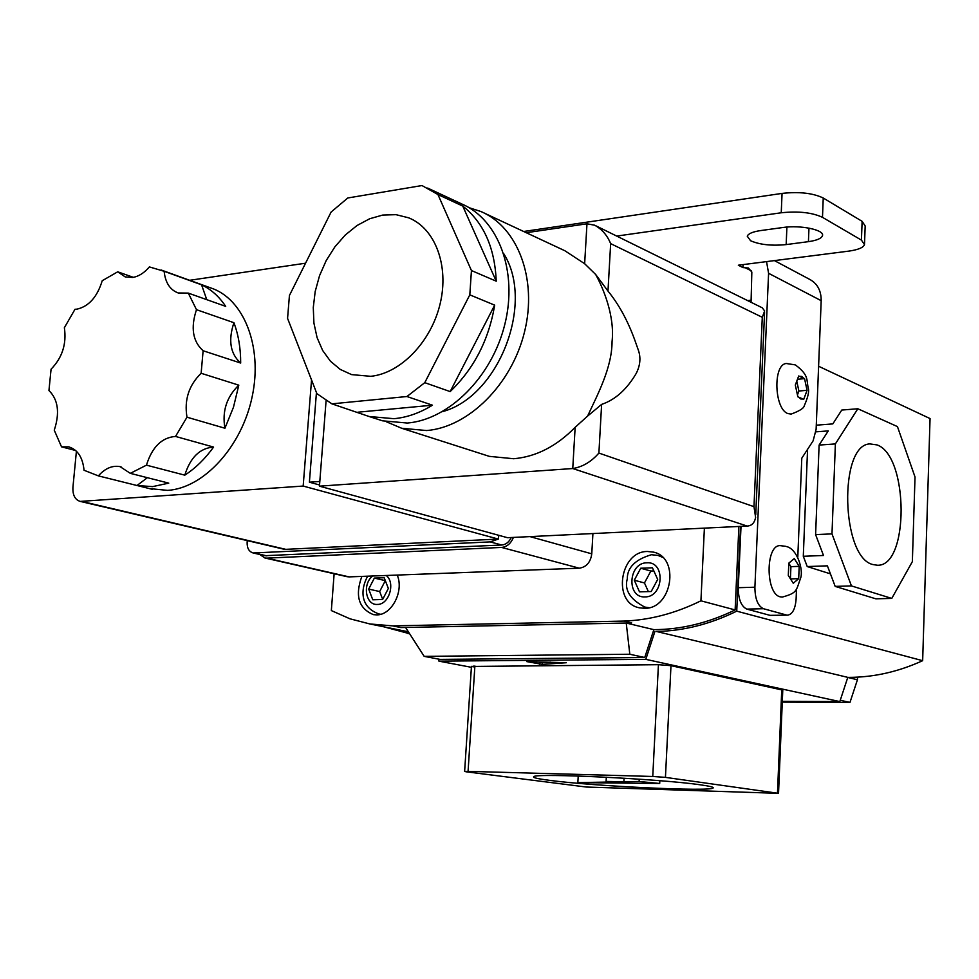 <?xml version="1.0" encoding="UTF-8"?>
<svg xmlns="http://www.w3.org/2000/svg" width="979" height="979" viewBox="0 0 979 979"><rect width="100%" height="100%" fill="white"/><g stroke="black" fill="none" stroke-linecap="round" stroke-linejoin="round"><path stroke-width="1.47" d="M361.851 576.411C354.802 595.746 358.669 608.497 373.427 614.641L376.585 614.885C391.686 615.314 404.241 591.169 397.217 575.065M647.425 551.483C619.487 551.226 612.193 603.309 639.642 607.849L644.476 608.314C672.157 609.171 680.27 557.369 653.372 552.107L647.425 551.483M661.07 555.974L660.238 556.084M646.336 607.567L647.009 608.094M334.133 573.743L331.343 610.578L349.992 618.814L369.854 623.953L392.652 625.875L623.966 621.078C649.787 620.111 675.437 613.356 700.927 600.812L704.39 528.134M424.176 656.358L629.815 654.241L644.745 657.509L440.073 659.393L424.176 656.358L405.587 627.466L400.888 627.563L392.652 625.875M400.79 630.256L408.365 631.785M623.966 621.078L631.675 622.925L626.23 623.036L653.862 629.644C681.09 629.558 708.184 622.999 735.131 609.941L738.888 526.457M405.587 627.466L626.23 623.036L629.815 654.241M644.745 657.509L653.862 629.644M700.927 600.812L735.131 609.941M368.679 589.089L374.357 578.087L384.184 577.732L388.345 588.44L382.618 599.491L372.779 599.784L368.679 589.089L379.668 591.549L385.322 580.633L374.357 578.087M382.691 599.356L379.668 591.549M657.692 579.446L652.418 567.783L640.731 568.224L634.294 580.217L639.495 591.854L651.194 591.512L657.692 579.446M653.837 570.928L650.864 571.038L644.463 582.958L648.343 591.597M644.463 582.958L634.294 580.217M650.864 571.038L640.731 568.224M857.531 677.138L857.433 679.756L847.765 677.456M857.433 679.756L849.98 702.408L840.251 700.279M849.98 702.408L782.282 702.114M872.889 564.54L877.221 565.226C909.307 567.233 908.904 455.786 877.025 444.907L869.866 443.903C838.501 444.784 841.194 557.602 872.889 564.54M566.315 662.722L526.714 661.584L542.39 664.398L566.315 662.722M782.307 701.343L839.823 701.588L847.79 677.37L849.209 677.37C874.039 677.272 898.514 671.716 922.659 660.69L930.05 418.571L818.603 366.256M847.79 677.37L656.456 631.467C683.403 630.978 710.154 624.198 736.734 611.153L740.54 526.372M409.614 633.731L383.609 626.756M816.29 425.18L832.811 423.907L841.769 410.054L857.837 408.757L897.449 426.599L915.022 477.018L912.355 561.64L891.771 598.414L875.838 598.818L835.173 586.384L851.436 585.907L891.771 598.414M815.935 431.837L828.271 430.907L819.105 445.078L815.605 534.62L831.991 533.885L835.381 443.915L857.837 408.757M830.437 573.853L807.234 566.56L803.294 556.28L823.498 555.485L815.605 534.62M807.565 449.349L803.294 556.28M922.659 660.69L736.734 611.153M471.388 667.311L438.947 661.143L438.555 659.112M438.947 661.143L645.797 659.356L654.914 631.479M471.45 666.454L658.426 664.692L670.982 665.671L782.772 690.109L778.538 793.296M839.823 701.588L645.797 659.356M536.039 661.731L542.488 662.636L550.467 662.134M819.105 445.078L835.381 443.915M851.436 585.907L831.991 533.885M835.173 586.384L827.402 565.838L807.234 566.56M549.354 780.324C592.405 786.125 709.971 791.778 713.055 788.046C714.205 787.238 710.02 786.174 700.511 784.84C660.727 778.929 534.669 772.859 533.739 776.677C532.405 777.595 537.618 778.807 549.354 780.324M468.072 771.354L464.633 771.428L466.322 771.819L586.311 787.03L778.538 793.345L665.439 777.375L652.76 776.469L468.072 771.354L474.888 665.965M623.892 781.768L606.087 781.438L608.424 782.05L577.843 782.6L659.699 783.481L639.116 781.487L623.892 781.768L624.076 778.207M659.846 780.716L659.699 783.481M639.226 779.174L639.116 781.487M578.222 776.017L577.843 782.6M164.129 271.281L201.564 284.816C211.06 289.307 219.112 296.502 225.696 306.378L188.286 293.1L178.19 292.966C170.028 289.894 165.329 282.674 164.129 271.281L149.371 266.912C144.256 272.933 138.7 276.445 132.691 277.449L125.214 276.91L117.713 271.807L102.232 280.704C97.276 296.894 88.893 306.366 77.06 309.131L74.991 309.291L64.369 327.72C66.719 343.886 62.289 357.702 51.067 369.193L48.95 390.523C58.165 399.628 59.939 412.857 54.261 430.197L61.53 446.852L75.652 450.499M147.364 477.691L136.987 485.511L152.577 486.624L168.767 483.136L130.305 473.346L146.458 465.16L184.798 475.158C195.457 468.243 205.052 458.882 213.593 447.073C199.924 448.064 190.33 457.426 184.798 475.158M149.285 488.558L167.593 490.381C203.742 488.166 241.899 446.62 252.227 396.422C262.874 346.272 243.624 298.338 210.424 287.814L161.156 269.996M233.92 322.703C228.046 340.374 230.298 353.823 240.675 363.05C240.699 348.304 238.448 334.855 233.92 322.703L196.485 309.682L188.286 293.1M240.675 363.05L203.118 350.751L201.136 373.28L238.803 385.163C226.614 396.936 221.988 411.29 224.925 428.227L233.467 407.252L238.803 385.163M224.925 428.227L186.989 417.201L175.522 436.438L213.593 447.073M382.703 215.062L369.683 218.745L357.066 225.488L345.318 234.972L334.904 246.818L326.203 260.561L319.546 275.65L315.189 291.497L313.28 307.528L313.916 323.094L317.086 337.62L322.678 350.519L330.498 361.275L340.276 369.426L351.62 374.614L370.723 376.315C400.558 373.391 431.201 341.818 440.146 303.735C449.312 265.688 435.141 228.291 408.622 217.803L396.018 214.67L382.703 215.062M442.398 411.657C498.482 396.85 535.085 303.355 503.769 253.732M386.301 421.753L401.733 428.276L426.624 430.54C468.39 427.309 511.699 384.576 524.524 331.893C537.642 279.26 517.842 226.981 480.873 211.513L469.125 207.707M484.776 454.905L489.329 456.361L513.681 458.735C535.99 456.801 556.476 446.338 575.15 427.321L587.584 416.087C597.423 394.892 612.022 367.81 612.059 341.585C614.885 316.156 603.468 288.609 595.685 274.499L584.647 263.718L564.871 250.746L484.666 213.275M331.905 403.85L369.107 416.503L393.986 418.694C406.995 417.482 419.82 412.979 432.461 405.196L406.946 396.519L424.776 382.667L469.81 294.85L471.437 270.547L437.956 194.54L421.998 185.545L347.79 197.978L331.11 212.039L289.429 295.487L287.569 318.383L316.878 393.644L331.905 403.85L406.946 396.519M377.967 419.355L382.569 420.823L407.374 423.038C448.908 419.71 492.045 376.842 504.883 324.135C518.001 271.464 498.384 219.259 461.66 203.926L427.639 188.066M471.437 270.547L496.231 281.181C494.811 247.699 483.663 222.661 462.761 206.079L437.956 194.54M424.776 382.667L450.156 391.588C474.032 368.593 488.864 339.786 494.676 305.142L469.81 294.85M587.584 416.087L601.62 404.4C615.253 399.787 626.793 389.458 636.24 373.391C640.364 365.204 641.012 357.298 638.173 349.65L634.722 339.884C627.698 320.586 618.789 304.31 607.983 291.069L595.685 274.499M76.411 451.221L72.935 487.236C72.568 495.031 74.991 499.755 80.205 501.407L303.172 486.061L498.335 539.074L498.58 535.256M303.172 486.061L311.542 379.938M316.437 392.518L309.401 482.194L319.546 484.984M498.482 536.627L499.204 535.427M259.851 554.506L264.917 557.993L266.704 558.128L501.603 547.432C506.963 546.857 510.903 543.516 513.412 537.41M265.052 555.693L501.75 545.009C505.898 544.605 509.068 542.097 511.246 537.52M266.704 558.128L349.111 576.888L579.311 568.187L501.603 547.432M529.945 536.602L591.769 553.833L592.919 533.543M591.769 553.833C590.582 562.289 586.421 567.086 579.311 568.187M349.111 576.888L346.945 576.655M247.271 540.616L247.136 542.256C246.965 548.118 248.984 551.691 253.169 552.976L490.185 541.901L498.335 539.074M82.175 501.529L285.758 549.341L496.329 539.172M285.758 549.341L283.42 549.097M305.558 263.204L189.632 280.3M319.815 481.46L309.401 482.194M319.448 486.159L507.501 537.704L747.124 526.053L572.752 468.537L319.448 486.159L326.093 400.582M584.647 263.718L586.972 223.799L526.274 232.708M601.62 404.4L598.891 453.069C591.279 461.794 582.566 466.946 572.752 468.537L575.15 427.321M586.972 223.799L594.657 225.207C601.926 229.196 607.261 235.339 610.651 243.624L607.983 291.069M598.891 453.069L753.977 506.657L755.617 517.438C754.515 522.982 751.688 525.858 747.124 526.053M595.452 225.598L762.225 307.785L764.648 310.943L762.286 317.294L610.651 243.624M496.231 281.181L462.761 206.079M450.156 391.588L494.676 305.142M357.873 412.196L432.461 405.196M136.987 485.511L98.365 475.88L84.047 470.263C82.713 457.266 77.561 449.459 68.579 446.84L61.53 446.852M117.713 271.807L133.364 277.338M175.522 436.438C161.78 437.503 152.088 447.085 146.458 465.16M201.136 373.28C188.825 385.31 184.113 399.958 186.989 417.201M196.485 309.682C190.501 327.708 192.716 341.39 203.118 350.751M130.305 473.346L120.062 466.628C112.352 465.233 105.132 468.317 98.365 475.88M201.564 284.816L206.765 299.66M760.61 230.579C752.765 231.742 748.323 233.614 747.258 236.196L750.575 240.736C759.704 244.726 771.562 246.01 786.161 244.591L808.421 241.654C816.645 240.479 821.32 238.533 822.433 235.804C825.052 230.028 800.651 224.803 783.114 227.483L760.61 230.579M616.709 236.074L781.242 212.773L782.062 193.401C799.231 191.541 812.949 193.083 823.241 198.015L862.12 221.327L865.179 225.953L864.543 243.465M747.662 300.602L751.162 300.198M823.241 198.015L822.482 217.338L861.434 240.112L864.506 244.628C863.27 247.675 857.959 249.853 848.56 251.15L738.35 265.211L742.975 267.597L748.397 267.989L751.835 272.052L751.064 302.291M822.482 217.338C812.166 212.516 798.423 210.999 781.242 212.773M523.643 231.485L782.062 193.401M766.545 261.613L768.588 273.3L754.907 587.204C754.993 598.854 757.856 606.025 763.473 608.718L746.879 609.109C741.213 606.442 738.337 599.295 738.264 587.706L754.907 587.204M742.975 267.597L743.11 264.611M774.426 260.61L809.902 279.492C817.477 283.702 821.234 290.763 821.185 300.675L816.119 429.328L813.121 440.831L801.789 458.196L797.799 557.1M741.017 526.347L738.264 587.706M769.971 615.35L787.728 615.155L769.971 615.35L746.879 609.109M786.406 614.996L763.473 608.718M787.728 615.155C792.549 614.212 795.34 608.84 796.111 599.038L796.514 588.868M786.553 546.563C797.42 549.048 803.575 570.231 800.602 578.112C795.927 590.986 797.432 592.87 782.258 597.092L780.287 596.847C765.517 594.045 765.321 545.119 780.043 545.621L785.88 546.343M794.263 558.581L799.182 566.351L799.133 567.967L798.68 578.65L793.271 583.264L788.303 575.505L788.817 563.121L794.263 558.581M790.506 578.919L798.68 578.65M788.817 563.341L790.922 566.657L799.182 566.351M790.922 566.657L790.42 578.785M795.633 365.094C809.425 375.569 806.206 379.828 808.324 388.333C809.278 391.539 807.932 397.339 804.297 405.722C803.894 408.231 799.513 411.009 791.179 414.068L787.911 413.579C774.205 409.173 772.81 364.164 786.333 363.515L786.957 363.454M803.808 378.298L804.554 378.64L807.051 390.303L803.722 399.371L797.848 396.789L795.315 385.053L798.693 375.973L803.808 378.298L801.691 376.413L799.488 376.328M796.771 381.186L798.888 391.025L807.051 390.303M798.888 391.025L797.457 394.904M797.481 379.289L804.554 378.64M378.347 613.882L380.696 614.261M386.216 575.481C395.773 582.738 388.993 604.838 377.343 604.422C365.632 605.438 362.157 583.949 372.669 575.995M649.016 607.702L643.778 606.919M646.838 562.803C628.237 562.705 626.327 598.193 645.063 596.909C663.86 597.202 665.659 561.2 646.838 562.803M647.853 607.947L645.137 607.261C630.109 599.454 624.161 589.994 627.282 578.895C627.233 567.539 635.285 559.486 651.439 554.726L657.9 555.411L662.612 557.332M473.175 666.026L473.114 666.993M542.488 662.636L542.39 664.398M539.662 662.465L539.564 664.227M777.485 793.076L781.744 689.73M665.439 777.375L670.982 665.671M652.76 776.469L658.426 664.692M753.977 506.657L762.286 317.294M254.675 553.086L266.888 555.888M490.185 541.901L501.75 545.009M751.334 270.865L744.578 267.389M821.185 300.675L768.588 273.3M861.434 240.112L862.12 221.327M808.421 241.654L808.972 228.107M786.161 244.591L786.908 227.079M794.936 559.609L798.558 565.336M799.133 567.967L798.766 577.035M797.995 579.25L793.993 582.652M792.635 582.248L788.976 576.521M788.389 573.878L788.768 564.736M789.551 562.521L793.577 559.18M804.897 380.17L806.745 388.773M806.635 391.49L804.175 398.184M802.976 399.04L800.773 398.991L798.631 397.131M797.53 395.259L795.658 386.595M795.78 383.866L798.264 377.16M369.854 623.953L407.851 631.7M654.572 552.45L653.372 552.107M380.464 614.322L379.265 614.078C359.097 606.992 360.835 588.489 367.663 576.19M659.014 555.729L661.731 556.525M409.663 633.817L407.741 633.425M464.633 771.428L471.45 666.332M606.087 781.438L606.319 777.216M369.107 416.503L382.569 420.823M264.917 557.993L347.337 576.753M253.169 552.976L265.382 555.766M80.205 501.407L283.837 549.195M401.733 428.276L489.329 456.361M764.575 312.509L755.739 514.66M411.388 219.027L408.622 217.803M137.427 485.608L152.467 489.353M121.09 466.897L120.062 466.628M69.521 447.085L68.579 446.84M822.433 235.804L822.482 234.679M795.132 364.861L786.333 363.515"/></g></svg>
